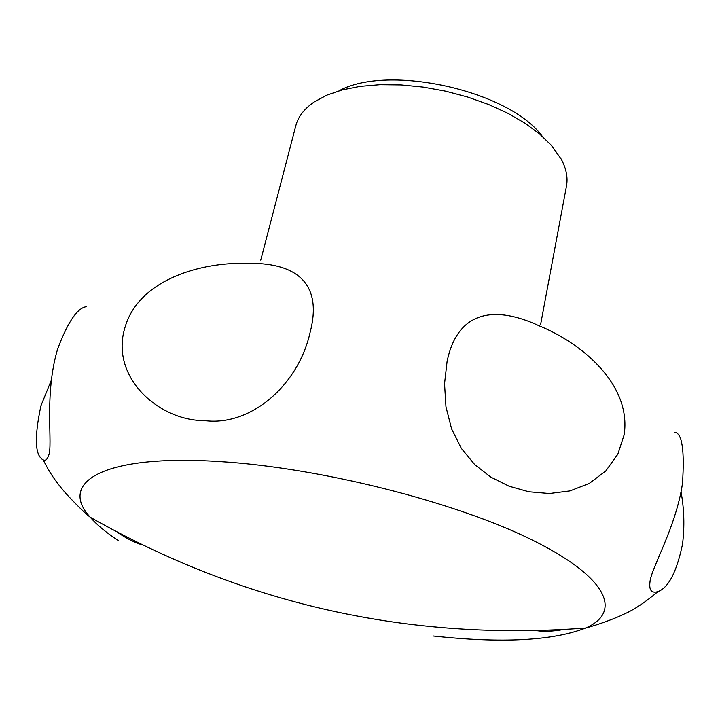 <?xml version="1.0" encoding="UTF-8"?>
<svg xmlns="http://www.w3.org/2000/svg" width="720" height="720" viewBox="0 0 720 720"><rect width="100%" height="100%" fill="white"/><g stroke="black" fill="none" stroke-linecap="round" stroke-linejoin="round"><path stroke-width="1.08" d="M681.039 491.877C684.18 508.932 684.684 526.356 682.542 544.158C676.692 571.905 668.52 587.718 658.008 591.597C651.645 593.55 648.963 590.382 649.962 582.075C650.997 568.449 676.053 527.328 682.488 483.408C684.648 450.405 682.128 433.377 674.919 432.315M246.483 263.394C292.104 262.179 323.739 279.927 310.158 332.217C298.386 385.218 250.857 426.384 204.93 420.651C158.931 421.038 109.773 377.145 124.92 327.645C138.942 278.451 203.157 261.99 246.483 263.394M447.084 361.512C457.839 309.06 496.485 305.982 538.965 325.719C581.004 342.828 631.683 383.958 624.177 434.7L617.814 454.248L605.799 470.943L589.32 483.408L570.015 490.905L549.423 493.533L528.822 491.778L509.022 486.18L490.779 477.09L474.651 464.517L461.367 448.416L451.611 428.904L445.977 406.899L444.546 383.733L447.084 361.512M86.427 306.666C77.427 307.8 67.824 321.948 57.6 349.101C43.767 395.622 53.226 445.509 48.6 455.526C47.358 459.468 45.567 460.917 43.209 459.882C34.938 455.652 34.182 437.607 40.95 405.72L51.273 380.358M117.153 532.125C126.036 538.236 134.415 542.502 142.299 544.914M433.395 636.021C501.921 643.437 552.699 640.773 585.711 628.011C622.404 612.126 608.607 577.422 531.135 539.469C454.185 501.588 319.5 467.604 219.78 461.574C102.591 453.897 57.852 482.508 90.288 517.275C96.912 524.88 106.191 532.593 118.125 540.423M536.598 630.684C544.176 631.737 553.023 631.377 563.139 629.595M540.621 324.495L566.469 186.156C568.062 177.642 566.298 168.606 561.177 159.048L551.259 145.206L539.586 133.956L524.997 123.21L507.825 113.274L488.511 104.454L467.577 97.011L445.617 91.17L423.261 87.102L401.157 84.924L379.926 84.69L360.162 86.364L342.378 89.874L327.024 95.076L314.442 101.799C304.416 108.585 298.206 116.541 295.83 125.658L260.757 260.136M542.232 136.242C509.301 90.702 388.197 63.639 339.012 90.81M43.209 459.882C48.78 470.961 53.343 478.791 66.132 493.767C77.013 505.404 85.068 513.243 90.288 517.275C244.188 604.485 409.329 641.394 585.711 628.011L585.711 628.011C598.248 624.78 616.941 617.742 623.664 614.268C633.312 610.218 644.76 602.658 657.999 591.597"/></g></svg>
